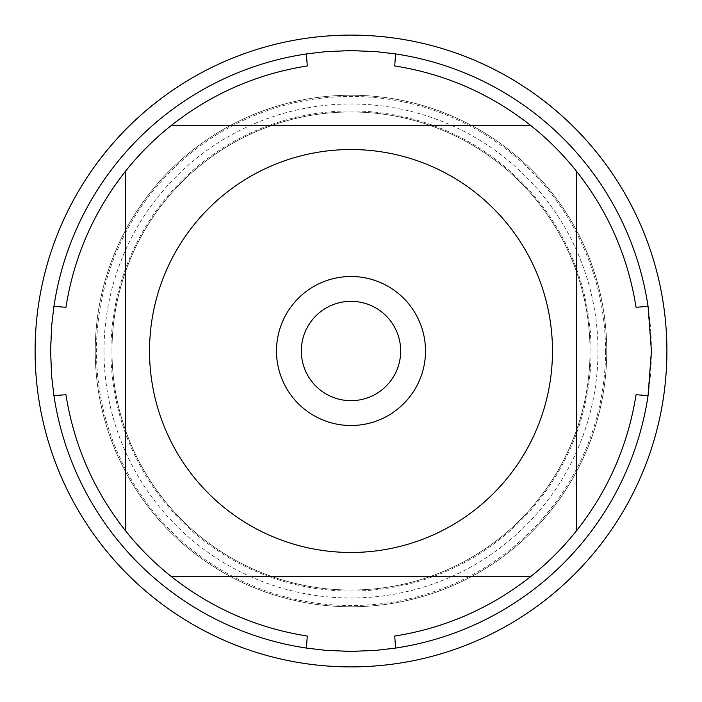 <?xml version="1.0" encoding="UTF-8"?>
<svg xmlns="http://www.w3.org/2000/svg" width="702" height="702" viewBox="0 0 702 702"><rect width="100%" height="100%" fill="white"/><g stroke="black" fill="none" stroke-linecap="round" stroke-linejoin="round"><path stroke-width="0.53" stroke-dasharray="3.51 2.63" d="M651.403 351A300.403 300.403 0 0 0 200.798 90.839A300.403 300.403 0 0 0 200.798 611.161A300.403 300.403 0 0 0 651.403 351M636.056 394.717A288.39 288.39 0 0 1 576.368 530.94L576.368 171.06A288.39 288.39 0 0 1 636.056 307.283M307.283 636.056A288.39 288.39 0 0 1 171.06 576.368L530.94 576.368A288.39 288.39 0 0 1 394.717 636.056M394.717 65.944A288.39 288.39 0 0 1 530.94 125.632L171.06 125.632A288.39 288.39 0 0 1 307.283 65.944M65.944 307.283A288.39 288.39 0 0 1 125.632 171.06L125.632 530.94A288.39 288.39 0 0 1 65.944 394.717M95.244 351A255.756 255.756 0 0 1 478.878 129.51A255.756 255.756 0 0 1 478.878 572.49A255.756 255.756 0 0 1 95.244 351A255.756 255.756 0 0 0 351 606.756A255.756 255.756 0 0 0 606.756 351A255.756 255.756 0 0 0 351 95.244A255.756 255.756 0 0 0 95.244 351M111.978 351A239.022 239.022 0 0 0 470.516 558.002A239.022 239.022 0 0 0 470.516 143.998A239.022 239.022 0 0 0 111.978 351A239.022 239.022 0 0 1 470.516 143.998A239.022 239.022 0 0 1 470.516 558.002A239.022 239.022 0 0 1 111.978 351A239.022 239.022 0 0 1 470.516 143.998A239.022 239.022 0 0 1 470.516 558.002A239.022 239.022 0 0 1 111.978 351A239.022 239.022 0 0 0 470.516 558.002A239.022 239.022 0 0 0 470.516 143.998A239.022 239.022 0 0 0 111.978 351M301.333 351A49.666 49.666 0 0 0 351 400.666A49.666 49.666 0 0 0 400.666 351A49.666 49.666 0 0 0 351 301.333A49.666 49.666 0 0 0 301.333 351A49.666 49.666 0 0 0 375.833 394.015A49.666 49.666 0 0 0 375.833 307.985A49.666 49.666 0 0 0 301.333 351A49.666 49.666 0 0 0 375.833 394.015A49.666 49.666 0 0 0 375.833 307.985A49.666 49.666 0 0 0 301.333 351M666.9 351A315.9 315.9 0 0 0 193.05 77.422A315.9 315.9 0 0 0 193.05 624.578A315.9 315.9 0 0 0 666.9 351M425.5 351A74.5 74.5 0 0 1 351 425.5A74.5 74.5 0 0 1 276.5 351A74.5 74.5 0 0 1 351 276.5A74.5 74.5 0 0 1 425.5 351M605.545 351A254.545 254.545 0 0 1 223.727 571.446A254.545 254.545 0 0 1 223.727 130.554A254.545 254.545 0 0 1 605.545 351M35.1 351L351 351L35.1 351M591.058 351A240.058 240.058 0 0 0 351 110.942A240.058 240.058 0 0 0 110.942 351A240.058 240.058 0 0 0 351 591.058A240.058 240.058 0 0 0 591.058 351M103.993 351A247.007 247.007 0 0 1 474.499 137.092A247.007 247.007 0 0 1 474.499 564.908A247.007 247.007 0 0 1 103.993 351"/><path stroke-width="1.05" d="M651.403 351L648.069 395.621A300.403 300.403 0 0 1 395.621 648.069L376.562 650.315L351 651.403L325.438 650.315L306.379 648.069A300.403 300.403 0 0 1 53.931 395.621L51.685 376.562L50.597 351L51.685 325.438L53.931 306.379A300.403 300.403 0 0 1 306.379 53.931L325.438 51.685L351 50.597L376.562 51.685L395.621 53.931A300.403 300.403 0 0 1 648.069 306.379L651.403 351M193.559 476.711A201.474 201.474 0 0 0 552.474 351A201.474 201.474 0 0 0 284.398 160.855A201.474 201.474 0 0 0 193.559 476.711M306.379 648.069L307.283 636.056C256.686 628.009 211.276 608.107 171.06 576.368A288.39 288.39 0 0 1 125.632 530.94A288.39 288.39 0 0 0 171.06 576.368L530.94 576.368A288.39 288.39 0 0 0 576.368 530.94L576.368 171.06A288.39 288.39 0 0 0 530.94 125.632L171.06 125.632A288.39 288.39 0 0 0 125.632 171.06L125.632 530.94C93.892 490.724 73.991 445.314 65.944 394.717L53.931 395.621M395.621 648.069L394.717 636.056C445.314 628.009 490.724 608.107 530.94 576.368A288.39 288.39 0 0 0 576.368 530.94C608.107 490.724 628.009 445.314 636.056 394.717L648.069 395.621M648.069 306.379L636.056 307.283C628.009 256.686 608.107 211.276 576.368 171.06A288.39 288.39 0 0 0 530.94 125.632C490.724 93.892 445.314 73.991 394.717 65.944L395.621 53.931M306.379 53.931L307.283 65.944C256.686 73.991 211.276 93.892 171.06 125.632A288.39 288.39 0 0 0 125.632 171.06C93.892 211.276 73.991 256.686 65.944 307.283L53.931 306.379M276.5 351A74.5 74.5 0 0 1 388.25 286.477A74.5 74.5 0 0 1 388.25 415.523A74.5 74.5 0 0 1 276.5 351M301.333 351A49.666 49.666 0 0 0 375.833 394.015A49.666 49.666 0 0 0 375.833 307.985A49.666 49.666 0 0 0 301.333 351M35.1 351A315.9 315.9 0 0 0 351 666.9A315.9 315.9 0 0 0 666.9 351A315.9 315.9 0 0 0 351 35.1A315.9 315.9 0 0 0 35.1 351"/></g></svg>
